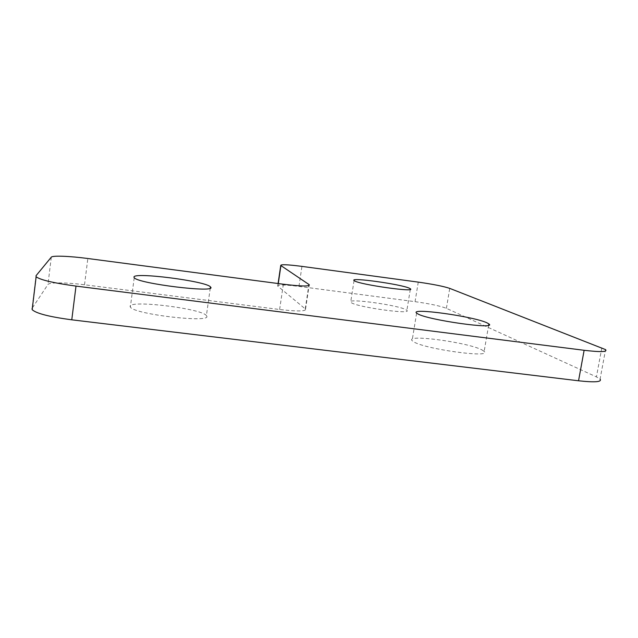 <?xml version="1.0" encoding="UTF-8"?>
<svg xmlns="http://www.w3.org/2000/svg" width="638" height="638" viewBox="0 0 638 638"><rect width="100%" height="100%" fill="white"/><g stroke="black" fill="none" stroke-linecap="round" stroke-linejoin="round"><path stroke-width="0.48" stroke-dasharray="3.19 2.39" d="M206.576 315.906C213.092 323.434 133.797 314.406 130.351 307.069L130.104 306.423C128.964 299.613 202.413 308.609 206.401 315.635L206.576 315.906M405.959 309.725L406.885 310.371C412.523 314.861 357.176 307.181 351.219 302.627L350.677 302.197C346.027 297.906 397.937 305.012 405.959 309.725M482.232 350.071L484.154 351.394C492.911 358.58 423.273 348.922 413.241 341.521L412.116 340.628C404.994 333.81 468.978 342.478 482.232 350.071M36.031 275.712L32.083 308.345L47.962 284.484C49.174 282.227 66.655 282.451 84.519 284.763L279.619 309.502C297.467 311.527 306.104 311.4 305.538 309.127L277.705 286.079C277.682 284.556 284.763 284.66 298.943 286.406L415.067 301.67C429.749 303.736 440.196 305.953 446.409 308.321L596.434 376.899L600.087 379.124L605.566 349.616M305.259 308.856L308.776 285.625M278.272 283.551L277.873 286.247M283.368 284.221L279.619 309.502M84.519 284.763L87.837 258.51M51.303 257.162L47.962 284.484M446.409 308.321L449.734 288.376M601.833 347.734L596.434 376.899M418.265 282.116L415.067 301.67M298.943 286.406L301.949 266.389M134.227 277.713L130.351 307.069M410.298 289.405L406.885 310.371M488.66 325.189L484.154 351.394M416.622 313.122L412.116 340.628M354.058 280.56L350.677 302.197M210.269 288.073L206.401 315.635M305.538 309.127L309.111 285.489M278.088 283.527L277.705 286.079"/><path stroke-width="0.96" d="M210.62 287.092C217.351 293.305 137.856 283.671 134.227 277.713L133.956 277.187C132.632 271.716 206.249 281.143 210.436 286.877L210.62 287.092M409.444 288.264L410.394 288.807C416.167 292.563 360.701 284.747 354.616 280.927L354.058 280.56C349.281 276.996 401.294 284.253 409.444 288.264M486.922 322.804L488.875 323.921C497.871 329.934 428.034 320.093 417.77 313.864L416.622 313.122C409.285 307.46 473.428 316.336 486.922 322.804M308.776 285.625L308.944 284.492L280.752 265.48C280.68 264.26 287.746 264.563 301.949 266.389L418.265 282.116C432.971 284.213 443.466 286.303 449.734 288.376L605.566 349.616C607.671 351.985 600.525 352.208 584.129 350.294L76.002 286.095L71.775 319.813C49.365 316.831 36.167 313.449 32.163 309.661L32.083 308.345M308.944 284.492L309.231 284.707C309.869 286.55 301.248 286.382 283.368 284.221L87.837 258.51C69.933 256.117 52.46 255.399 51.303 257.162L36.031 275.712L36.135 276.772C40.234 279.915 53.52 283.025 76.002 286.095M600.087 379.124C602.097 382.002 594.911 382.553 578.546 380.782L71.775 319.813M280.919 265.615L278.272 283.551M578.546 380.782L584.129 350.294M410.394 288.807L410.298 289.405M488.875 323.921L488.66 325.189M210.436 286.877L210.269 288.073M36.135 276.772L32.163 309.661M309.111 285.489L309.231 284.707M280.752 265.48L278.088 283.527"/></g></svg>
